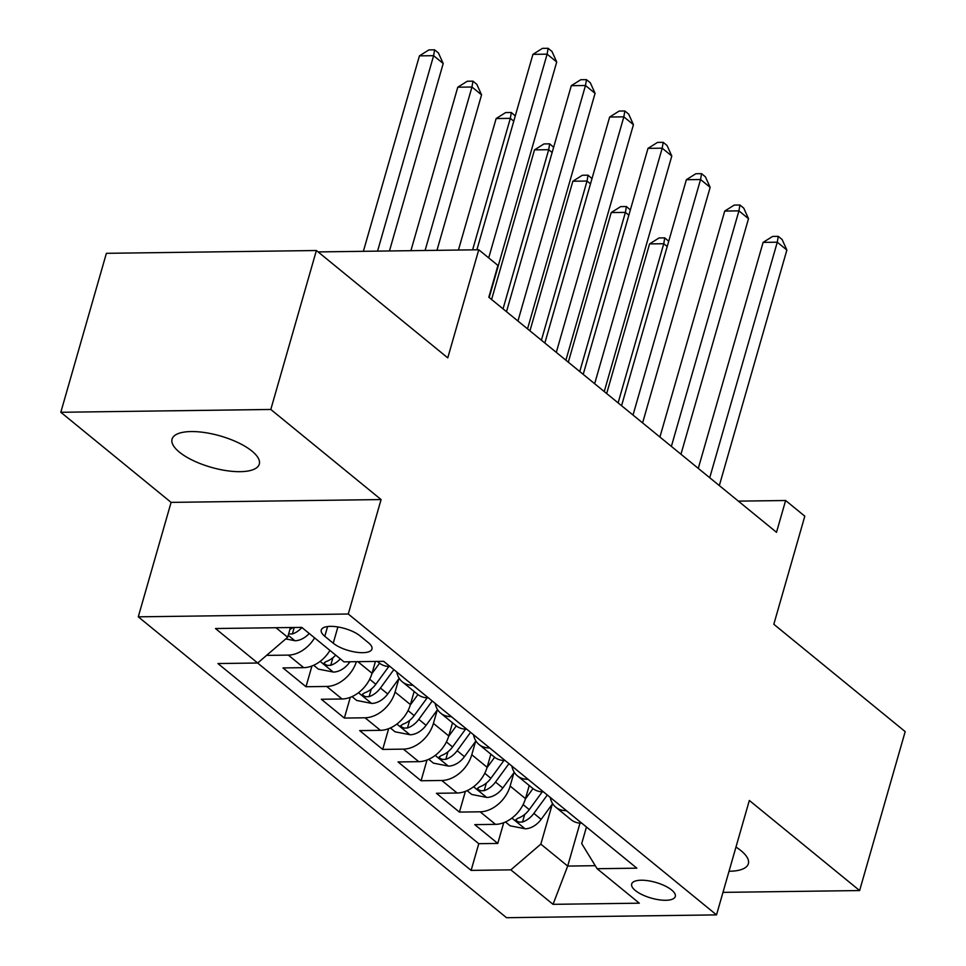 <?xml version="1.0" encoding="UTF-8"?>
<svg xmlns="http://www.w3.org/2000/svg" width="966" height="966" viewBox="0 0 966 966"><rect width="100%" height="100%" fill="white"/><g stroke="black" fill="none" stroke-linecap="round" stroke-linejoin="round"><path stroke-width="1.45" d="M729.028 871.272A45.366 16.325 -164 0 0 748.36 863.725A45.366 16.325 -164 0 0 741.067 850.732A45.366 16.325 -164 0 0 735.971 847.061M252.005 451.134A45.366 16.325 -164 0 0 205.009 432.599A45.366 16.325 -164 0 0 172.069 439.107A45.366 16.325 -164 0 0 179.35 452.1A45.366 16.325 -164 0 0 226.346 470.635A45.366 16.325 -164 0 0 259.286 464.115A45.366 16.325 -164 0 0 252.005 451.134M671.648 890.012A22.689 8.163 -164 0 0 648.15 880.738A22.689 8.163 -164 0 0 631.679 883.999A22.689 8.163 -164 0 0 635.314 890.495A22.689 8.163 -164 0 0 658.812 899.757A22.689 8.163 -164 0 0 675.282 896.508A22.689 8.163 -164 0 0 671.648 890.012M138.271 616.827L506.51 917.7L716.518 914.887L348.279 614.014L138.271 616.827L171.091 502.38L381.087 499.567L270.806 409.463L60.81 412.277L171.091 502.38M60.81 412.277L106.381 253.321L316.389 250.52L447.765 357.867L478.762 249.771L318.116 251.921M722.966 892.379L859.619 890.555L905.19 731.612L773.814 624.265L804.811 516.182L785.624 500.509L738.374 501.137M270.806 409.463L316.389 250.52M267.087 654.936L267.63 655.383L267.98 654.163M329.949 650.42A28.352 20.286 129.3 0 1 303.686 667.651L282.978 667.929L305.993 686.729L311.933 665.997M375.436 661.432L372.043 673.254A28.352 20.286 -50.7 0 1 342.049 698.986L321.34 699.263L344.355 718.064L350.296 697.331M414.16 691.487L410.405 704.588A28.352 20.286 -50.7 0 1 380.411 730.332L359.69 730.61L382.705 749.411L388.658 728.678M452.523 722.834L448.767 735.935A28.352 20.286 -50.7 0 1 418.773 761.667L398.052 761.945L421.067 780.757L427.008 760.013M490.873 754.168L487.118 767.282A28.352 20.286 -50.7 0 1 457.123 793.014L436.415 793.291L459.43 812.092L465.37 791.359M478.762 249.771L497.937 265.445L488.82 297.238L776.507 532.302L785.624 500.509M324.793 636.304L333.234 643.199A21.976 7.909 -164 0 0 355.995 652.183A21.976 7.909 -164 0 0 371.958 649.031A21.976 7.909 -164 0 0 368.42 642.728L359.98 635.833A21.976 7.909 -164 0 0 337.219 626.862A21.976 7.909 -164 0 0 321.267 630.013A21.976 7.909 -164 0 0 324.793 636.304L327.595 626.548M586.459 827.005L581.701 843.584L597.109 868.712L636.848 868.18L383.683 661.324L343.944 661.855L301.754 627.381L215.478 628.528L257.68 663.014L217.942 663.545L471.118 870.39L510.845 869.859L540.839 844.127L567.694 866.067L595.273 865.693M597.109 868.712L639.311 903.186L553.035 904.333L510.845 869.859M513.96 772.728L510.133 786.082A28.352 20.286 129.3 0 1 480.138 811.814L459.43 812.092M529.235 785.515L525.48 798.616L510.133 786.082M475.61 741.381L471.782 754.736A28.352 20.286 129.3 0 1 441.788 780.48L421.067 780.757M437.248 710.046L433.42 723.401A28.352 20.286 129.3 0 1 403.426 749.133L382.705 749.411M398.886 678.7L395.058 692.054A28.352 20.286 129.3 0 1 365.063 717.786L344.355 718.064M314.602 637.886A28.352 20.286 129.3 0 1 288.351 655.105L267.63 655.383M257.632 663.014L478.774 843.692L497.78 843.439L503.733 822.706M525.48 798.616A28.352 20.286 -50.7 0 1 495.486 824.348L474.765 824.626L497.78 843.439M356.406 661.686A28.352 20.286 129.3 0 1 326.701 686.452L305.993 686.729M389.998 666.492L389.962 666.492A28.352 20.286 129.3 0 1 379.312 663.014L377.344 661.408M413.013 685.292L412.977 685.292A28.352 20.286 129.3 0 1 402.327 681.827A28.352 20.286 129.3 0 1 396.797 672.046M402.327 681.827L417.674 694.361A28.352 20.286 -50.7 0 0 428.324 697.838L428.361 697.838M440.689 713.162L456.037 725.695A28.352 20.286 -50.7 0 0 466.675 729.173L451.339 716.639A28.352 20.286 129.3 0 1 440.689 713.162A28.352 20.286 129.3 0 1 435.159 703.381M489.738 747.974L489.702 747.974A28.352 20.286 129.3 0 1 479.051 744.508A28.352 20.286 129.3 0 1 473.509 734.728M479.051 744.508L494.387 757.042A28.352 20.286 -50.7 0 0 505.037 760.52L505.085 760.52M528.1 779.321L528.052 779.321A28.352 20.286 129.3 0 1 517.402 775.843A28.352 20.286 129.3 0 1 511.871 766.062M517.402 775.843L532.749 788.389A28.352 20.286 -50.7 0 0 543.399 791.854L543.435 791.854M555.764 807.19L571.111 819.723A28.352 20.286 -50.7 0 0 581.761 823.201L566.414 810.667A28.352 20.286 129.3 0 1 555.764 807.19A28.352 20.286 129.3 0 1 550.234 797.409M275.986 627.719L287.675 637.27L257.68 663.014M290.464 627.526L287.675 637.27M381.087 499.567L348.279 614.014M859.619 890.555L749.338 800.452L716.518 914.887M579.998 823.141L567.694 866.067L553.035 904.333M552.323 804.062L540.839 844.127M478.774 843.692L471.118 870.39M488.699 257.898L547.118 54.156L556.718 61.993L489.17 297.528M476.89 249.808L532.93 54.35L547.118 54.156L548.108 48.3L551.948 51.44L556.718 61.993M532.93 54.35L542.433 48.372L548.108 48.3M285.767 638.912L295.185 640.76A18.789 13.439 -50.7 0 0 309.217 633.479M389.443 250.967L443.201 63.515L433.613 55.678L419.425 55.871L363.373 251.317M288.629 633.938L292.384 633.962A18.789 13.439 -50.7 0 0 301.935 627.526M293.084 627.489A18.789 13.439 129.3 0 1 289.957 629.325M419.425 55.871L428.928 49.894L434.603 49.821L433.613 55.678L377.561 251.136M434.603 49.821L438.431 52.949L443.201 63.515M517.945 321.026L585.481 85.503L595.068 93.34L527.533 328.863M506.498 311.68L571.292 85.684L585.481 85.503L586.471 79.647L590.311 82.774L595.068 93.34M571.292 85.684L580.795 79.719L586.471 79.647M556.307 352.373L623.843 116.838L633.43 124.674L565.895 360.209M544.848 343.015L609.655 117.031L623.843 116.838L624.833 110.981L628.673 114.121L633.43 124.674M609.655 117.031L619.158 111.054L624.833 110.981M594.658 383.719L662.205 148.184L671.793 156.021L604.257 391.544M583.21 374.361L648.005 148.366L662.205 148.184L663.195 142.328L667.023 145.455L671.793 156.021M648.005 148.366L657.52 142.4L663.195 142.328M633.02 415.054L700.555 179.519L710.143 187.356L642.607 422.891M621.573 405.696L686.367 179.712L700.555 179.519L701.545 173.663L705.385 176.802L710.143 187.356M686.367 179.712L695.87 173.735L701.545 173.663M313.66 665.284L318.357 669.112L333.548 672.095A18.789 13.439 -50.7 0 0 349.354 662.64L349.994 661.77M436.97 250.339L481.563 94.849L471.963 87.012L457.775 87.206L410.9 250.689M335.685 655.105A18.789 13.439 129.3 0 1 326.134 661.541L324.165 662.893L325.083 664.403L327.438 665.393L330.734 665.296A18.789 13.439 -50.7 0 0 340.286 658.872M457.775 87.206L467.278 81.241L472.954 81.156L471.963 87.012L425.088 250.496M472.954 81.156L476.793 84.296L481.563 94.849M352.01 696.619L356.72 700.459L371.898 703.441A18.789 13.439 -50.7 0 0 387.716 693.986L399.2 678.277M371.91 673.688L379.566 663.219M513.767 121.173L510.326 118.359L496.138 118.552L458.427 250.049M388.839 666.48L375.822 684.266A18.789 13.439 129.3 0 1 364.496 692.888L362.516 694.24L363.433 695.737L365.8 696.727L369.097 696.643A18.789 13.439 -50.7 0 0 380.435 688.034L393.862 669.643M496.138 118.552L505.641 112.575L511.316 112.503L510.326 118.359L472.615 249.856M511.316 112.503L515.276 115.92M390.373 727.966L395.07 731.805L410.26 734.776A18.789 13.439 -50.7 0 0 426.078 725.321L437.562 709.624M410.272 705.035L417.928 694.566M552.129 152.519L548.688 149.706L534.5 149.887L491.597 299.496M427.189 697.814L414.185 715.613A18.789 13.439 129.3 0 1 402.846 724.222L400.878 725.575L401.796 727.084L404.162 728.074L407.459 727.99A18.789 13.439 -50.7 0 0 418.785 719.368L432.225 700.99M534.5 149.887L544.003 143.922L549.678 143.837L548.688 149.706L503.045 308.854M549.678 143.837L553.639 147.255M428.735 759.3L433.432 763.14L448.622 766.123A18.789 13.439 -50.7 0 0 464.441 756.668L475.912 740.97M448.635 736.382L456.29 725.901M590.492 183.854L587.038 181.04L572.85 181.234L529.948 330.843M465.552 729.161L452.547 746.947A18.789 13.439 129.3 0 1 441.208 755.569L439.24 756.921L440.158 758.431L442.525 759.421L445.809 759.324A18.789 13.439 -50.7 0 0 457.147 750.715L470.587 732.337M572.85 181.234L582.353 175.257L588.028 175.184L587.038 181.04L541.407 340.201M588.028 175.184L592.001 178.601M671.382 446.401L738.918 210.866L748.505 218.702L680.97 454.237M659.923 437.043L724.729 211.059L738.918 210.866L739.908 205.009L743.748 208.137L748.505 218.702M724.729 211.059L734.232 205.082L739.908 205.009M467.097 790.647L471.794 794.487L486.985 797.457A18.789 13.439 -50.7 0 0 502.791 788.002L514.274 772.305M486.997 767.716L494.652 757.247M628.854 215.201L625.4 212.387L611.212 212.568L568.31 362.19M503.914 760.496L490.897 778.294A18.789 13.439 129.3 0 1 479.571 786.904L477.602 788.256L478.52 789.765L480.875 790.756L484.171 790.671A18.789 13.439 -50.7 0 0 495.51 782.049L508.949 763.671M611.212 212.568L620.715 206.603L626.391 206.531L625.4 212.387L579.769 371.536M626.391 206.531L630.351 209.936M709.732 477.735L777.28 242.2L786.867 250.037L719.332 485.572M698.285 468.377L763.092 242.394L777.28 242.2L778.27 236.344L782.098 239.483L786.867 250.037M763.092 242.394L772.595 236.429L778.27 236.344M505.447 821.981L510.145 825.821L525.335 828.804A18.789 13.439 -50.7 0 0 541.153 819.349L552.637 803.652M525.347 799.063L533.003 788.594M667.204 246.535L663.763 243.722L649.575 243.915L606.672 393.524M542.264 791.842L529.259 809.629A18.789 13.439 129.3 0 1 517.933 818.25L515.953 819.603L516.87 821.112L519.237 822.102L522.534 822.006A18.789 13.439 -50.7 0 0 533.86 813.396L547.299 795.018M649.575 243.915L659.078 237.938L664.753 237.865L663.763 243.722L618.119 402.882M664.753 237.865L668.713 241.283M487.118 767.282L471.782 754.736M448.767 735.935L433.42 723.401M410.405 704.588L395.058 692.054M372.043 673.254L357.867 661.674M303.686 667.651L288.351 655.105M495.486 824.348L480.138 811.814M457.123 793.014L441.788 780.48M418.773 761.667L403.426 749.133M380.411 730.332L365.063 717.786M342.049 698.986L326.701 686.452M389.962 666.492L383.635 661.324M428.324 697.838L412.977 685.292M505.037 760.52L489.702 747.974M543.399 791.854L528.052 779.321M337.895 626.97L333.234 643.199M288.23 635.314L294.799 640.687M294.232 627.477L292.384 633.962M320.144 661.384L333.161 672.022M348.328 661.795L349.354 662.64M332.908 657.737L330.734 665.296M358.507 692.731L371.524 703.369M380.435 688.034L387.716 693.986M369.688 679.255L375.822 684.266M371.27 689.084L369.097 696.643M396.857 724.065L409.886 734.703M418.785 719.368L426.078 725.321M408.05 710.59L414.185 715.613M409.62 720.419L407.459 727.99M435.219 755.412L448.236 766.05M457.147 750.715L464.441 756.668M446.401 741.936L452.547 746.947M447.983 751.765L445.809 759.324M473.582 786.747L486.598 797.385M495.51 782.049L502.791 788.002M484.763 773.271L490.897 778.294M486.345 783.1L484.171 790.671M511.932 818.093L524.961 828.731M533.86 813.396L541.153 819.349M523.125 804.618L529.259 809.629M524.695 814.447L522.534 822.006"/></g></svg>
